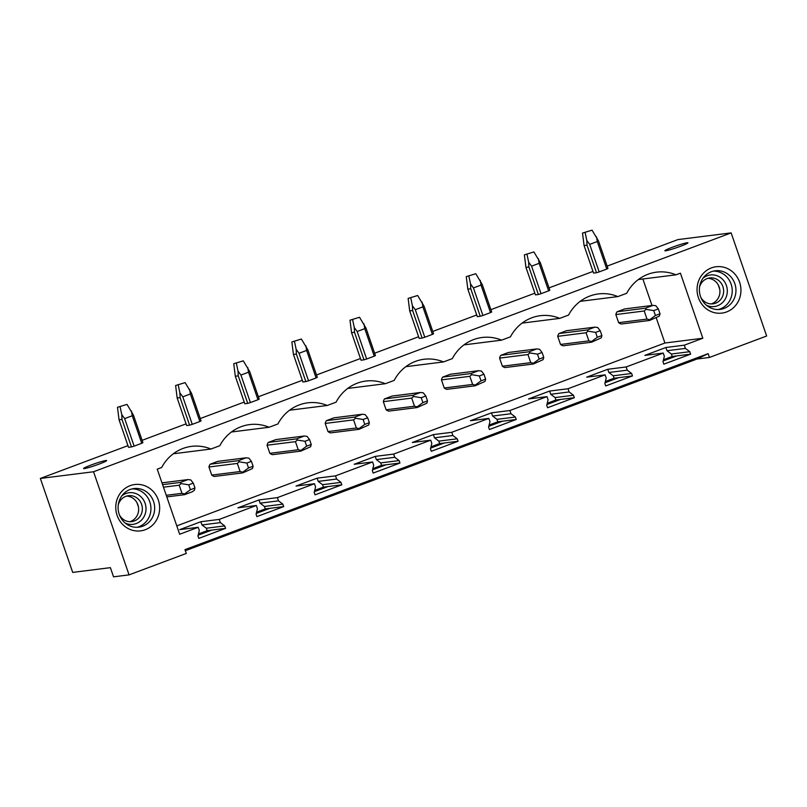 <?xml version="1.0" encoding="UTF-8"?>
<svg xmlns="http://www.w3.org/2000/svg" width="807" height="807" viewBox="0 0 807 807"><rect width="100%" height="100%" fill="white"/><g stroke="black" fill="none" stroke-linecap="round" stroke-linejoin="round"><path stroke-width="1.21" d="M708.132 353.658L184.964 549.658L186.276 553.451L129.059 574.877L93.551 471.752L731.142 232.89L766.65 336.015L709.434 357.451L708.132 353.658L697.026 359.014L185.328 550.707M127.95 445.635L40.35 478.45L72.701 572.405L110.388 567.654L113.545 576.834L129.059 574.877M697.026 359.014L709.434 357.451M638.337 279.555L675.994 274.824L680.412 273.17L702.826 338.244L684.286 345.184L685.395 348.402L689.763 351.701L690.6 354.152L663.828 364.179L662.981 361.738L664.343 356.291L663.233 353.073L626.161 366.963L627.261 370.181L631.629 373.48L632.476 375.921L605.694 385.958L604.857 383.507L606.208 378.069L605.099 374.852L568.027 388.742L569.137 391.96L573.505 395.259L574.342 397.7L547.57 407.737L546.722 405.285L548.084 399.848L546.975 396.63L509.903 410.521L511.002 413.739L515.37 417.037L516.218 419.479L489.435 429.516L488.598 427.064L489.95 421.627L488.84 418.409L451.769 432.3L452.878 435.518L457.246 438.806L458.083 441.258L431.311 451.284L430.464 448.843L431.826 443.406L430.716 440.188L393.645 454.079L394.744 457.297L399.112 460.585L399.959 463.036L373.177 473.063L372.34 470.622L373.691 465.185L372.582 461.967L335.51 475.858L336.62 479.065L340.988 482.364L341.825 484.815L315.053 494.842L314.205 492.401L315.567 486.954L314.458 483.736L277.386 497.626L278.486 500.844L282.853 504.143L283.701 506.594L256.919 516.621L256.081 514.17L257.433 508.733L256.323 505.515L219.252 519.405L220.361 522.623L224.729 525.922L225.567 528.363L211.737 530.108L198.139 535.202M283.701 506.594L269.861 508.329L256.263 513.423M341.825 484.815L327.995 486.55L314.397 491.645M399.959 463.036L386.119 464.771L372.521 469.866M458.083 441.258L444.253 443.003L430.656 448.097M516.218 419.479L502.378 421.224L488.78 426.318M574.342 397.7L560.512 399.445L546.914 404.539M632.476 375.921L618.636 377.666L605.038 382.76M690.6 354.152L676.77 355.887L663.172 360.981M211.737 530.108L207.167 530.683L198.451 533.952M676.77 355.887L672.201 356.462L663.485 359.73M618.636 377.666L614.077 378.241L605.351 381.509M560.512 399.445L555.942 400.02L547.227 403.288M502.378 421.224L497.818 421.799L489.092 425.067M444.253 443.003L439.684 443.578L430.968 446.836M386.119 464.771L381.56 465.346L372.834 468.615M327.995 486.55L323.425 487.125L314.71 490.394M269.861 508.329L265.301 508.904L256.576 512.173M731.142 232.89L677.941 239.588L607.146 266.108M592.984 271.414L549.012 287.887M534.859 293.193L490.888 309.666M476.725 314.972L432.754 331.445M418.601 336.751L374.63 353.214M360.467 358.52L316.495 374.993M302.343 380.299L258.371 396.772M244.208 402.078L200.237 418.551M186.084 423.857L142.113 440.329M93.551 471.752L40.35 478.45M99.271 464.035A12.196 0.918 -19 0 0 106.635 460.585A12.196 0.918 -19 0 0 90.929 465.084A12.196 0.918 -19 0 0 83.565 468.524A12.196 0.918 -19 0 0 99.271 464.035M672.221 247.305A12.196 0.918 -19 0 0 664.857 250.755A12.196 0.918 -19 0 0 680.563 246.256A12.196 0.918 -19 0 0 687.927 242.816A12.196 0.918 -19 0 0 672.221 247.305M141.729 443.285A7.788 0.585 -19 0 0 142.91 442.66L133.437 415.131L127.002 404.388L117.479 407.293L119.053 419.791L121.988 419.418L131.47 446.947A7.788 0.585 -19 0 0 134.144 446.13L141.729 443.285L132.257 415.756L131.46 411.005M119.053 419.791L128.525 447.31L131.47 446.947M199.864 421.506A7.788 0.585 -19 0 0 201.044 420.881L191.562 393.352L185.136 382.609L175.613 385.514L177.177 398.012L180.122 397.639L189.595 425.168A7.788 0.585 -19 0 0 192.268 424.351L199.864 421.506L190.381 393.977L189.595 389.226M177.177 398.012L186.659 425.531L189.595 425.168M257.988 399.727A7.788 0.585 -19 0 0 259.168 399.102L249.696 371.573L243.26 360.83L233.737 363.735L235.311 376.233L238.247 375.86L247.729 403.389A7.788 0.585 -19 0 0 250.402 402.572L257.988 399.727L248.516 372.209L247.719 367.447M235.311 376.233L244.783 403.762L247.729 403.389M316.122 377.948A7.788 0.585 -19 0 0 317.302 377.323L307.82 349.804L301.394 339.051L291.872 341.956L293.435 354.455L296.381 354.091L305.853 381.61A7.788 0.585 -19 0 0 308.526 380.793L316.122 377.948L306.64 350.43L305.853 345.668M293.435 354.455L302.918 381.983L305.853 381.61M374.246 356.169A7.788 0.585 -19 0 0 375.426 355.544L365.954 328.025L359.519 317.272L349.996 320.187L351.57 332.676L354.505 332.313L363.987 359.831A7.788 0.585 -19 0 0 366.66 359.014L374.246 356.169L364.774 328.651L363.977 323.9M351.57 332.676L361.042 360.204L363.987 359.831M432.381 334.401A7.788 0.585 -19 0 0 433.561 333.765L424.079 306.246L417.653 295.503L408.13 298.408L409.694 310.907L412.639 310.534L422.111 338.052A7.788 0.585 -19 0 0 424.785 337.245L432.381 334.401L422.898 306.872L422.111 302.121M409.694 310.907L419.176 338.426L422.111 338.052M490.505 312.622A7.788 0.585 -19 0 0 491.685 311.996L482.213 284.468L475.777 273.724L466.254 276.63L467.828 289.128L470.763 288.755L480.246 316.283A7.788 0.585 -19 0 0 482.919 315.466L490.505 312.622L481.033 285.093L480.236 280.342M467.828 289.128L477.3 316.647L480.246 316.283M548.639 290.843A7.788 0.585 -19 0 0 549.819 290.217L540.337 262.689L533.911 251.945L524.379 254.851L525.952 267.349L528.898 266.976L538.37 294.505A7.788 0.585 -19 0 0 541.043 293.687L548.639 290.843L539.157 263.314L538.37 258.563M525.952 267.349L535.434 294.868L538.37 294.505M606.763 269.064A7.788 0.585 -19 0 0 607.943 268.438L598.471 240.91L592.035 230.166L582.513 233.072L584.086 245.57L587.022 245.197L596.504 272.726A7.788 0.585 -19 0 0 599.177 271.909L606.763 269.064L597.291 241.545L596.494 236.784M584.086 245.57L593.559 273.099L596.504 272.726M663.233 353.073L644.833 355.393L665.886 347.504L666.996 350.722L671.363 354.021L672.201 356.462M689.763 351.701L671.363 354.021M685.395 348.402L666.996 350.722M684.286 345.184L665.886 347.504M675.994 274.824A42.811 40.199 82.8 0 0 656.535 272.151A42.811 40.199 82.8 0 0 626.706 293.284L617.869 296.593L580.213 301.334M605.099 374.852L586.699 377.172L607.762 369.283L608.861 372.501L613.229 375.79L614.077 378.241M631.629 373.48L613.229 375.79M627.261 370.181L608.861 372.501M626.161 366.963L607.762 369.283M617.869 296.593A42.811 40.199 82.8 0 0 598.401 293.93A42.811 40.199 82.8 0 0 568.572 315.063L559.735 318.372L522.079 323.113M546.975 396.63L528.575 398.951L549.628 391.062L550.737 394.28L555.105 397.569L555.942 400.02M573.505 395.259L555.105 397.569M569.137 391.96L550.737 394.28M568.027 388.742L549.628 391.062M559.735 318.372A42.811 40.199 82.8 0 0 540.276 315.708A42.811 40.199 82.8 0 0 510.448 336.842L501.611 340.151L463.954 344.892M488.84 418.409L470.441 420.729L491.503 412.841L492.603 416.049L496.971 419.347L497.818 421.799M515.37 417.037L496.971 419.347M511.002 413.739L492.603 416.049M509.903 410.521L491.503 412.841M501.611 340.151A42.811 40.199 82.8 0 0 482.142 337.487A42.811 40.199 82.8 0 0 452.313 358.621L443.487 361.929L405.82 366.671M430.716 440.188L412.316 442.498L433.369 434.61L434.479 437.828L438.847 441.126L439.684 443.578M457.246 438.806L438.847 441.126M452.878 435.518L434.479 437.828M451.769 432.3L433.369 434.61M443.487 361.929A42.811 40.199 82.8 0 0 424.018 359.266A42.811 40.199 82.8 0 0 394.189 380.4L385.353 383.708L347.696 388.449M372.582 461.967L354.182 464.277L375.245 456.389L376.344 459.607L380.712 462.905L381.56 465.346M399.112 460.585L380.712 462.905M394.744 457.297L376.344 459.607M393.645 454.079L375.245 456.389M385.353 383.708A42.811 40.199 82.8 0 0 365.884 381.045A42.811 40.199 82.8 0 0 336.055 402.179L327.228 405.487L289.562 410.218M314.458 483.736L296.058 486.056L317.111 478.168L318.22 481.386L322.588 484.684L323.425 487.125M340.988 482.364L322.588 484.684M336.62 479.065L318.22 481.386M335.51 475.858L317.111 478.168M327.228 405.487A42.811 40.199 82.8 0 0 307.76 402.824A42.811 40.199 82.8 0 0 277.931 423.947L269.094 427.256L231.438 431.997M256.323 505.515L237.924 507.835L258.986 499.947L260.086 503.165L264.454 506.463L265.301 508.904M282.853 504.143L264.454 506.463M278.486 500.844L260.086 503.165M277.386 497.626L258.986 499.947M269.094 427.256A42.811 40.199 82.8 0 0 249.635 424.593A42.811 40.199 82.8 0 0 219.797 445.726L210.97 449.035L173.303 453.776M158.303 499.977A23.353 21.92 -97.2 0 1 145.29 529.715A23.353 21.92 -97.2 0 1 117.106 515.411A23.353 21.92 -97.2 0 1 130.129 485.673A23.353 21.92 -97.2 0 1 158.303 499.977M225.567 528.363L198.794 538.4L197.947 535.949L199.309 530.512L198.199 527.294L179.658 534.244L157.254 469.16L161.672 467.505A42.811 40.199 -97.2 0 1 191.501 446.372A42.811 40.199 -97.2 0 1 210.97 449.035M739.595 282.208A23.353 21.92 -97.2 0 1 726.582 311.946A23.353 21.92 -97.2 0 1 698.398 297.642A23.353 21.92 -97.2 0 1 711.421 267.904A23.353 21.92 -97.2 0 1 739.595 282.208M702.826 338.244L664.918 343.015L176.783 525.892M198.199 527.294L179.8 529.614L200.852 521.726L201.962 524.943L206.33 528.232L207.167 530.683M219.252 519.405L200.852 521.726M224.729 525.922L206.33 528.232M220.361 522.623L201.962 524.943M664.918 343.015L656.283 317.948M651.995 305.49L642.866 278.99M618.636 322.669A7.788 7.303 82.8 0 0 621.279 324.01L649.645 320.44L649.665 319.733L647.012 319.098L618.636 322.669L615.842 314.559L644.218 310.988L646.094 309.353L645.439 308.203L617.062 311.774A7.788 7.303 82.8 0 0 615.842 314.559M617.062 311.774L624.648 308.93L653.024 305.359L655.809 305.712L658.33 308.899L653.751 310.614L655.435 315.507L649.665 319.733M560.512 344.448A7.788 7.303 82.8 0 0 563.145 345.789L591.521 342.218L591.541 341.512L588.888 340.877L560.512 344.448L557.718 336.337L586.094 332.766L587.97 331.132L587.304 329.982L558.928 333.553A7.788 7.303 82.8 0 0 557.718 336.337M558.928 333.553L566.524 330.709L594.9 327.138L597.674 327.491L600.196 330.678L595.616 332.393L597.301 337.286L591.541 341.512M502.378 366.227A7.788 7.303 82.8 0 0 505.021 367.568L533.387 363.997L533.407 363.291L530.754 362.656L502.378 366.227L499.583 358.116L527.96 354.545L529.836 352.911L529.18 351.761L500.804 355.332A7.788 7.303 82.8 0 0 499.583 358.116M500.804 355.332L508.39 352.488L536.766 348.917L539.55 349.27L542.072 352.457L537.492 354.172L539.177 359.065L533.407 363.291M444.253 388.006A7.788 7.303 82.8 0 0 446.886 389.337L475.262 385.766L475.283 385.06L472.63 384.435L444.253 388.006L441.459 379.885L469.835 376.314L471.712 374.68L471.046 373.54L442.67 377.111A7.788 7.303 82.8 0 0 441.459 379.885M442.67 377.111L450.266 374.266L478.642 370.695L481.416 371.049L483.938 374.226L479.358 375.941L481.043 380.833L475.283 385.06M386.119 409.785A7.788 7.303 82.8 0 0 388.762 411.116L417.128 407.545L417.148 406.839L414.495 406.214L386.119 409.785L383.325 401.664L411.701 398.093L413.577 396.459L412.922 395.319L384.546 398.89A7.788 7.303 82.8 0 0 383.325 401.664M384.546 398.89L392.131 396.045L420.508 392.474L423.292 392.827L425.814 396.005L421.234 397.72L422.918 402.612L417.148 406.839M327.995 431.553A7.788 7.303 82.8 0 0 330.628 432.895L359.004 429.324L359.024 428.618L356.371 427.982L327.995 431.553L325.201 423.443L353.577 419.872L355.453 418.238L354.787 417.088L326.411 420.659A7.788 7.303 82.8 0 0 325.201 423.443M326.411 420.659L334.007 417.814L362.383 414.243L365.157 414.606L367.679 417.784L363.1 419.499L364.784 424.391L359.024 428.618M269.861 453.332A7.788 7.303 82.8 0 0 272.504 454.674L300.87 451.103L300.89 450.397L298.237 449.761L269.861 453.332L267.067 445.222L295.443 441.651L297.319 440.017L296.663 438.867L268.287 442.438A7.788 7.303 82.8 0 0 267.067 445.222M268.287 442.438L275.873 439.593L304.249 436.022L307.033 436.375L309.555 439.563L304.975 441.278L306.66 446.17L300.89 450.397M211.737 475.111A7.788 7.303 82.8 0 0 214.369 476.453L242.746 472.882L242.766 472.176L240.113 471.54L211.737 475.111L208.942 467.001L237.319 463.43L239.195 461.796L238.529 460.646L210.163 464.217A7.788 7.303 82.8 0 0 208.942 467.001M210.163 464.217L217.749 461.372L246.125 457.801L248.899 458.154L251.421 461.342L246.841 463.057L248.526 467.949L242.766 472.176M718.22 309.535A19.459 18.268 82.8 0 0 731.112 284.125A19.459 18.268 82.8 0 0 713.388 271.122M734.834 283.661A19.459 18.268 82.8 0 0 715.234 270.779A19.459 18.268 82.8 0 0 700.506 296.522A19.459 18.268 82.8 0 0 720.096 309.404A19.459 18.268 82.8 0 0 734.834 283.661M119.214 514.291A19.459 18.268 -97.2 0 1 133.952 488.558A19.459 18.268 -97.2 0 1 153.542 501.429A19.459 18.268 -97.2 0 1 138.804 527.173A19.459 18.268 -97.2 0 1 119.214 514.291M132.096 488.891A19.459 18.268 -97.2 0 1 149.82 501.904A19.459 18.268 -97.2 0 1 136.928 527.304M706.498 305.298A15.918 14.95 82.8 0 0 722.668 302.443A15.918 14.95 82.8 0 0 726.391 285.496A15.918 14.95 82.8 0 0 703.079 278.122M700.819 297.359A13.063 12.256 82.8 0 0 713.005 303.836A13.063 12.256 82.8 0 0 722.89 286.566A13.063 12.256 82.8 0 0 709.736 277.931A13.063 12.256 82.8 0 0 699.538 287.221M711.128 303.926A13.063 12.256 82.8 0 0 719.178 287.03A13.063 12.256 82.8 0 0 707.91 278.314M125.206 523.077A15.918 14.95 82.8 0 0 141.376 520.222A15.918 14.95 82.8 0 0 145.099 503.275A15.918 14.95 82.8 0 0 121.786 495.891M118.246 504.99A13.063 12.256 -97.2 0 1 128.444 495.7A13.063 12.256 -97.2 0 1 141.598 504.345A13.063 12.256 -97.2 0 1 131.712 521.615A13.063 12.256 -97.2 0 1 119.527 515.138M126.618 496.083A13.063 12.256 -97.2 0 1 137.886 504.809A13.063 12.256 -97.2 0 1 129.836 521.695M655.435 315.507L660.015 313.792L659.38 316.092L649.645 320.44M645.439 308.203L653.024 305.359M644.218 310.988L647.012 319.098M653.751 310.614L646.094 309.353M660.015 313.792L658.33 308.899M599.177 271.909L589.695 244.38L597.291 241.545M589.695 244.38L586.79 240.425L587.022 245.197M586.79 240.425L585.176 232.739M582.513 233.072L592.035 230.166M597.301 337.286L601.881 335.571L601.245 337.871L591.521 342.218M587.304 329.982L594.9 327.138M586.094 332.766L588.888 340.877M595.616 332.393L587.97 331.132M601.881 335.571L600.196 330.678M541.043 293.687L531.571 266.159L539.157 263.314M531.571 266.159L528.656 262.204L528.898 266.976M528.656 262.204L527.042 254.518M524.379 254.851L533.911 251.945M539.177 359.065L543.757 357.35L543.121 359.65L533.387 363.997M529.18 351.761L536.766 348.917M527.96 354.545L530.754 362.656M537.492 354.172L529.836 352.911M543.757 357.35L542.072 352.457M482.919 315.466L473.437 287.938L481.033 285.093M473.437 287.938L470.531 283.973L470.763 288.755M470.531 283.973L468.917 276.297M466.254 276.63L475.777 273.724M481.043 380.833L485.622 379.119L484.987 381.429L475.262 385.766M471.046 373.54L478.642 370.695M469.835 376.314L472.63 384.435M479.358 375.941L471.712 374.68M485.622 379.119L483.938 374.226M424.785 337.245L415.312 309.717L422.898 306.872M415.312 309.717L412.397 305.752L412.639 310.534M412.397 305.752L410.783 298.076M408.13 298.408L417.653 295.503M422.918 402.612L427.498 400.897L426.863 403.207L417.128 407.545M412.922 395.319L420.508 392.474M411.701 398.093L414.495 406.214M421.234 397.72L413.577 396.459M427.498 400.897L425.814 396.005M366.66 359.014L357.178 331.495L364.774 328.651M357.178 331.495L354.273 327.531L354.505 332.313M354.273 327.531L352.659 319.844M349.996 320.187L359.519 317.272M364.784 424.391L369.364 422.676L368.728 424.986L359.004 429.324M354.787 417.088L362.383 414.243M353.577 419.872L356.371 427.982M363.1 419.499L355.453 418.238M369.364 422.676L367.679 417.784M308.526 380.793L299.054 353.274L306.64 350.43M299.054 353.274L296.139 349.31L296.381 354.091M296.139 349.31L294.525 341.623M291.872 341.956L301.394 339.051M306.66 446.17L311.24 444.455L310.604 446.755L300.87 451.103M296.663 438.867L304.249 436.022M295.443 441.651L298.237 449.761M304.975 441.278L297.319 440.017M311.24 444.455L309.555 439.563M250.402 402.572L240.92 375.053L248.516 372.209M240.92 375.053L238.015 371.089L238.247 375.86M238.015 371.089L236.401 363.402M233.737 363.735L243.26 360.83M248.526 467.949L253.105 466.234L252.47 468.534L242.746 472.882M238.529 460.646L246.125 457.801M237.319 463.43L240.113 471.54M246.841 463.057L239.195 461.796M253.105 466.234L251.421 461.342M192.268 424.351L182.796 396.822L190.381 393.977M182.796 396.822L179.88 392.868L180.122 397.639M179.88 392.868L178.266 385.181M175.613 385.514L185.136 382.609M184.611 494.661L184.632 493.955L190.402 489.728L194.981 488.013L194.346 490.313L192.207 491.816L184.611 494.661L166.807 496.9M166.252 495.296L181.979 493.319L184.632 493.955M163.458 487.186L179.184 485.209L181.061 483.575L180.405 482.425L187.991 479.58L161.965 482.858M180.405 482.425L162.59 484.664M179.184 485.209L181.979 493.319M181.061 483.575L188.717 484.836L190.402 489.728M187.991 479.58L190.775 479.933L193.297 483.121L188.717 484.836M194.981 488.013L193.297 483.121M134.144 446.13L124.661 418.601L132.257 415.756M124.661 418.601L121.756 414.637L121.988 419.418M121.756 414.637L120.142 406.96M117.479 407.293L127.002 404.388M198.411 534.113L207.752 530.613M256.535 512.334L265.886 508.834M314.669 490.555L324.01 487.055M372.794 468.776L382.145 465.276M430.928 446.997L440.269 443.497M489.052 425.228L498.403 421.718M547.186 403.45L556.527 399.949M605.311 381.671L614.662 378.17M663.445 359.892L672.786 356.391M718.26 284.932L719.743 289.269M138.461 507.038L136.968 502.711"/></g></svg>
